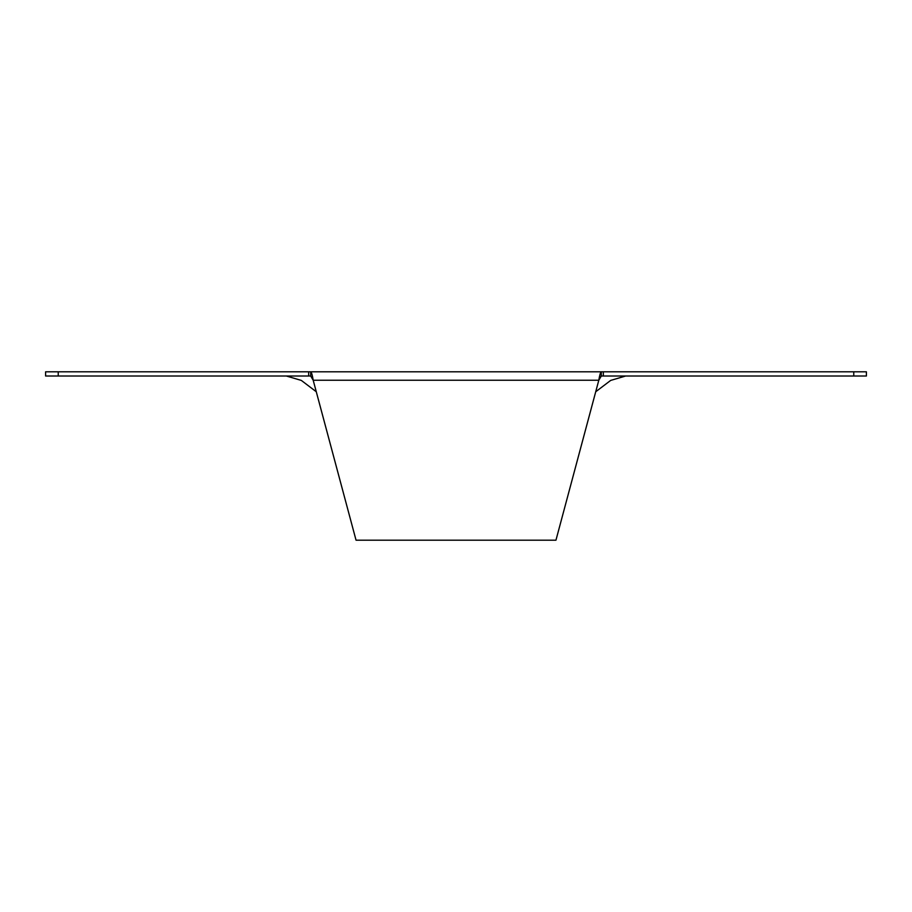 <?xml version="1.0" encoding="UTF-8"?>
<svg xmlns="http://www.w3.org/2000/svg" width="912" height="912" viewBox="0 0 912 912"><rect width="100%" height="100%" fill="white"/><g stroke="black" fill="none" stroke-linecap="round" stroke-linejoin="round"><path stroke-width="1.37" d="M603.322 371.811L866.4 371.811L866.4 376.018L601.293 376.018L601.293 371.811L603.322 371.811L603.322 376.018M58.231 371.811L310.707 371.811C311.539 372.313 312.36 375.117 313.192 380.236L356.045 540.189L555.955 540.189L598.808 380.236C599.64 375.117 600.461 372.313 601.293 371.811L310.707 371.811L310.707 376.018L45.6 376.018L45.6 371.811L58.231 371.811L58.231 376.018M316.282 391.761L301.325 380.418L286.368 376.018M308.678 371.811L308.678 376.018M310.707 376.018L313.192 380.236L598.808 380.236L601.293 376.018M853.769 371.811L853.769 376.018M625.632 376.018L610.675 380.418L595.718 391.761"/></g></svg>
